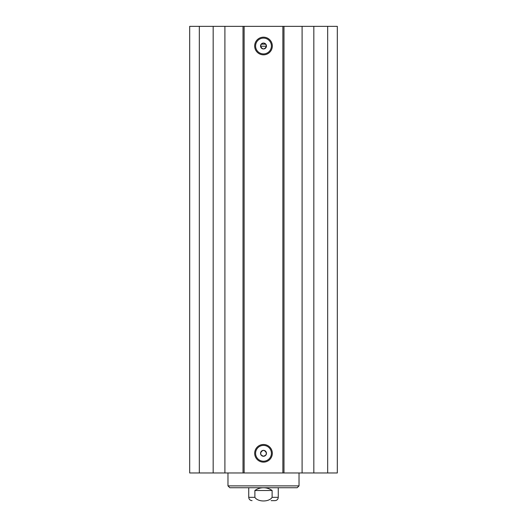 <?xml version="1.0" encoding="UTF-8"?>
<svg xmlns="http://www.w3.org/2000/svg" width="527" height="527" viewBox="0 0 527 527"><rect width="100%" height="100%" fill="white"/><g stroke="black" fill="none" stroke-linecap="round" stroke-linejoin="round"><path stroke-width="0.79" d="M199.331 26.35L189.68 26.35L189.68 472.969L337.32 472.969L337.32 26.35L199.331 26.35L199.331 472.969M261.194 44.163C262.729 42.7 264.271 42.7 265.806 44.163L261.194 44.163L260.555 46.238C262.518 49.762 264.482 49.762 266.445 46.238L260.555 46.238A2.951 2.951 0 0 1 263.381 43.056A2.951 2.951 0 0 1 266.451 46.007A2.951 2.951 0 0 1 263.619 48.958A2.951 2.951 0 0 1 260.555 46.238M265.806 44.163L266.445 46.238M266.445 453.082C264.482 449.557 262.518 449.557 260.555 453.082A2.951 2.951 0 0 1 263.619 450.361A2.951 2.951 0 0 1 266.451 453.312A2.951 2.951 0 0 1 263.381 456.263A2.951 2.951 0 0 1 260.555 453.082L261.194 455.157L263.5 456.263L265.806 455.157L266.445 453.082M271.405 46.007A7.905 7.905 0 0 1 259.547 52.852A7.905 7.905 0 0 1 259.547 39.163A7.905 7.905 0 0 1 271.405 46.007M272.327 46.007A8.827 8.827 0 0 0 259.086 38.359A8.827 8.827 0 0 0 259.086 53.649A8.827 8.827 0 0 0 272.327 46.007M282.88 26.35L282.88 472.969M244.12 26.35L244.12 472.969M272.327 453.312A8.827 8.827 0 0 0 259.086 445.671A8.827 8.827 0 0 0 259.086 460.954A8.827 8.827 0 0 0 272.327 453.312M271.405 453.312A7.905 7.905 0 0 1 259.547 460.157A7.905 7.905 0 0 1 259.547 446.468A7.905 7.905 0 0 1 271.405 453.312M213.172 26.35L213.172 472.969M224.904 26.35L224.904 472.969M243.013 26.35L243.013 472.969M283.987 26.35L283.987 472.969M302.096 26.35L302.096 472.969M313.828 26.35L313.828 472.969M327.669 26.35L327.669 472.969M227.974 485.887L299.026 485.887L297.182 487.732L229.818 487.732L227.974 485.887L227.974 472.969M272.11 490.499L272.11 497.33C269.218 502.172 257.782 502.172 254.89 497.33L254.89 490.499L272.11 490.499C269.528 488.681 266.655 487.758 263.5 487.732C260.345 487.758 257.472 488.681 254.89 490.499M271.115 500.65L274.942 500.65C276.958 500.452 278.065 499.346 278.263 497.33L278.263 487.732M272.11 497.33L278.263 497.33M252.058 500.65C250.042 500.452 248.935 499.346 248.737 497.33L254.89 497.33M299.026 485.887L299.026 472.969M248.737 497.33L248.737 487.732"/></g></svg>
